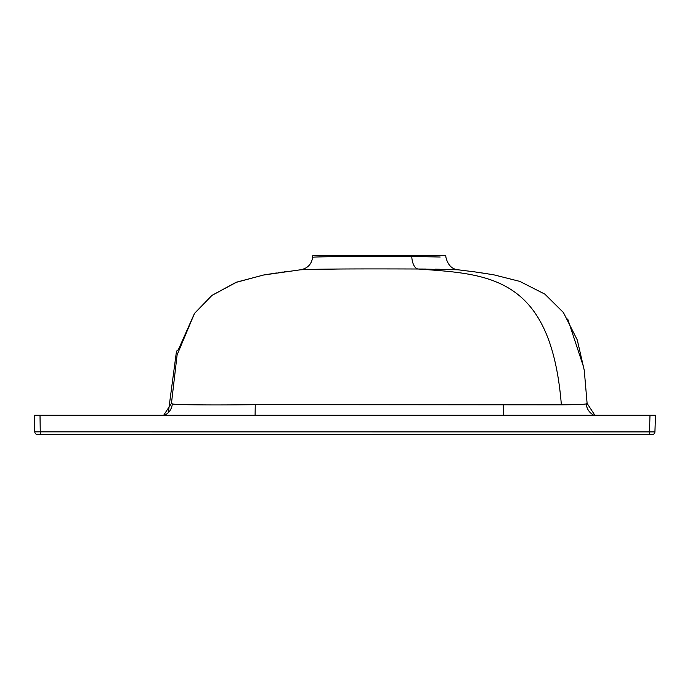 <?xml version="1.0" encoding="UTF-8"?>
<svg xmlns="http://www.w3.org/2000/svg" width="690" height="690" viewBox="0 0 690 690"><rect width="100%" height="100%" fill="white"/><g stroke="black" fill="none" stroke-linecap="round" stroke-linejoin="round"><path stroke-width="1.03" d="M419.46 269.014L425.946 269.057M435.459 269.178L439.703 269.255M453.83 269.635L455.469 269.695M457.918 269.807L418.097 269.005C381.63 268.867 329.492 268.807 310.095 269.462L340.403 269.005M475.281 271.955L458.238 269.816C451.984 269.264 447.879 265.098 445.913 257.31L445.749 255.447L312.794 255.447L312.639 257.31C310.466 256.749 370.22 256.016 411.775 256.439L440.186 257.025M171.913 403.547L172.293 403.848C172.629 404.84 211.425 405.246 255.257 404.651L561.367 404.84C576.943 404.685 585.241 404.357 586.259 403.848L587.112 403.391L594.875 415.268M579.134 404.478L571.993 404.685M655.5 415.268L654.922 431.897L655.5 415.268L34.5 415.268L34.793 431.845L654.922 431.897A2.751 2.751 0 0 1 652.162 434.553L37.545 434.553A2.751 2.751 0 0 1 34.793 431.845M300.573 269.807L303.971 269.661M304.135 269.661L310.017 269.462M649.989 415.268L649.411 434.553M276.362 272.981L263.64 275.008L236.687 282.124L211.89 295.449L194.459 313.467L178.4 349.606L176.485 351.193L168.472 411.421M418.149 269.005A13.774 6.719 90.3 0 1 411.775 256.439M561.367 404.84C550.956 275.759 488.856 274.137 418.097 269.005M40.011 415.268L40.296 434.553M164.565 415.268A13.774 13.766 90 0 0 172.293 403.848M255.257 404.651L255.093 415.268M503.295 404.651L503.459 415.268M586.259 403.848A13.774 13.766 -90 0 0 593.986 415.268M587.112 403.486L584.266 370.332L577.28 339.963L563.428 312.553L544.893 294.147L519.794 281.382L493.583 274.767L473.918 271.757M583.913 367.96L567.715 318.996M487.554 273.766L481.853 272.93M479.498 272.602L478.627 272.472M477.739 272.334L476.885 272.205M285.686 271.601L284.073 271.834M283.124 271.981L280.821 272.334M279.812 272.49L278.579 272.662M312.639 257.31C311.57 264.382 307.455 268.548 300.305 269.816L263.373 275.051L235.799 282.46L211.994 295.372L194.537 313.355L177.106 354.91L171.439 403.512M171.439 403.391L163.677 415.268"/></g></svg>
